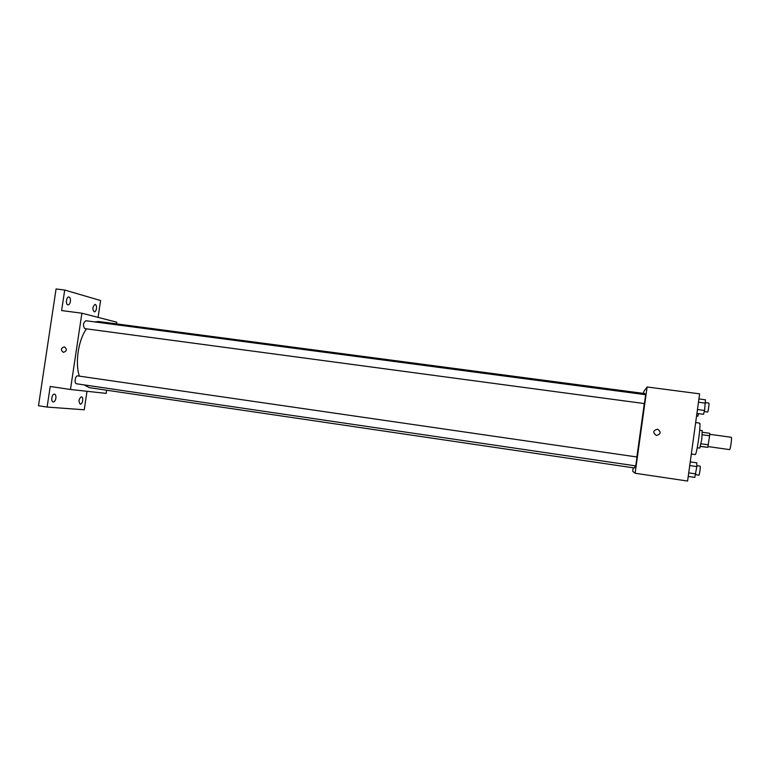 <?xml version="1.0" encoding="UTF-8"?>
<svg xmlns="http://www.w3.org/2000/svg" width="770" height="770" viewBox="0 0 770 770"><rect width="100%" height="100%" fill="white"/><g stroke="black" fill="none" stroke-linecap="round" stroke-linejoin="round"><path stroke-width="1.16" d="M707.986 446.561L729.527 449.603C730.422 449.93 732.203 437.091 731.24 437.283L709.699 434.299M702.298 434.771L709.613 435.781L709.709 433.289L702.433 432.288M709.613 435.781L707.774 447.36L700.459 446.456M701.047 443.799L708.371 444.829M700.488 446.34L707.774 447.36M699.689 430.247L702.202 430.594L701.788 439.266L699.766 448.082L697.254 447.726M691.325 454.011L695.156 454.56C696.783 455.561 701.393 422.461 699.545 423.096L695.657 422.566M643.537 393.403L643.797 391.535L647.118 386.983L699.622 393.845L687.591 481.048L635.125 473.261L632.709 471.336L633.2 467.785M647.118 386.983L635.125 473.261M656.502 435.445L656.29 435.416C652.565 432.442 653.018 430.372 657.657 429.188C661.276 431.999 660.891 434.088 656.502 435.445C660.891 434.088 661.276 431.999 657.657 429.188L657.657 429.188M89.503 387.685L634.48 467.977L635.192 465.811M636.877 456.976L644.288 403.576M645 394.615L644.865 393.576L98.512 321.504L94.72 321.908M644.423 403.586L645.664 394.702L85.855 320.734C83.073 322.928 82.717 325.546 84.787 328.617L644.423 403.586M635.76 465.898L637.002 456.995L77.712 375.895C75.248 375.337 73.968 383.595 76.5 383.768L635.76 465.898M89.272 387.656L84.142 384.885M79.339 376.126C74.902 362.766 78.386 339.801 86.5 328.848M116.54 323.881L116.79 322.207L81.899 313.207L70.465 389.485L106.173 393.383L106.645 390.217M70.465 389.485L50.214 386.473L47.114 407.07L38.5 405.752L56.075 288.952L64.709 290.04L61.629 310.56L81.899 313.207M63.448 352.371L63.4 352.362C60.464 349.984 60.782 348.136 64.343 346.837C67.25 349.176 66.952 351.024 63.448 352.371C66.952 351.024 67.25 349.176 64.353 346.837L64.343 346.837C60.782 348.136 60.464 349.984 63.4 352.362M47.114 407.07L84.238 409.784L87.01 391.285M98.069 317.375L100.581 300.541L64.709 290.04M70.407 301.465C69.964 303.678 69.165 304.805 67.991 304.862C65.392 304.728 66.326 296.46 68.877 296.989C70.128 297.432 70.638 298.924 70.407 301.465M96.462 308.616C96.048 310.724 95.316 311.811 94.248 311.869C92.207 309.078 92.496 306.575 95.114 304.381C96.24 304.805 96.693 306.21 96.462 308.616M55.873 398.225C55.373 400.65 54.487 401.892 53.197 401.959C50.579 401.767 51.946 393.547 54.497 394.125C55.652 394.529 56.104 395.896 55.873 398.225M82.688 400.65C82.226 402.951 81.408 404.135 80.244 404.202C78.319 401.372 78.733 398.889 81.466 396.762C82.505 397.128 82.919 398.427 82.688 400.65M690.247 461.798L691.527 462.077M698.544 413.654L697.841 416.185L696.561 416.012M690.238 461.885L696.783 462.828L696.84 466.582L694.771 477.4L688.236 476.428M689.728 465.552L696.84 466.582M688.726 472.867L695.83 473.906M695.599 474.686L698.919 475.167C699.42 475.475 700.719 466.004 700.161 466.158L696.821 465.667M698.919 398.927L705.464 399.794L704.569 410.468L703.462 414.318L696.917 413.442M698.467 402.219L705.57 403.162M697.456 409.515L704.569 410.468M704.242 411.603L707.611 412.056C708.131 412.094 709.42 402.893 708.872 403.057L705.561 402.614"/></g></svg>
